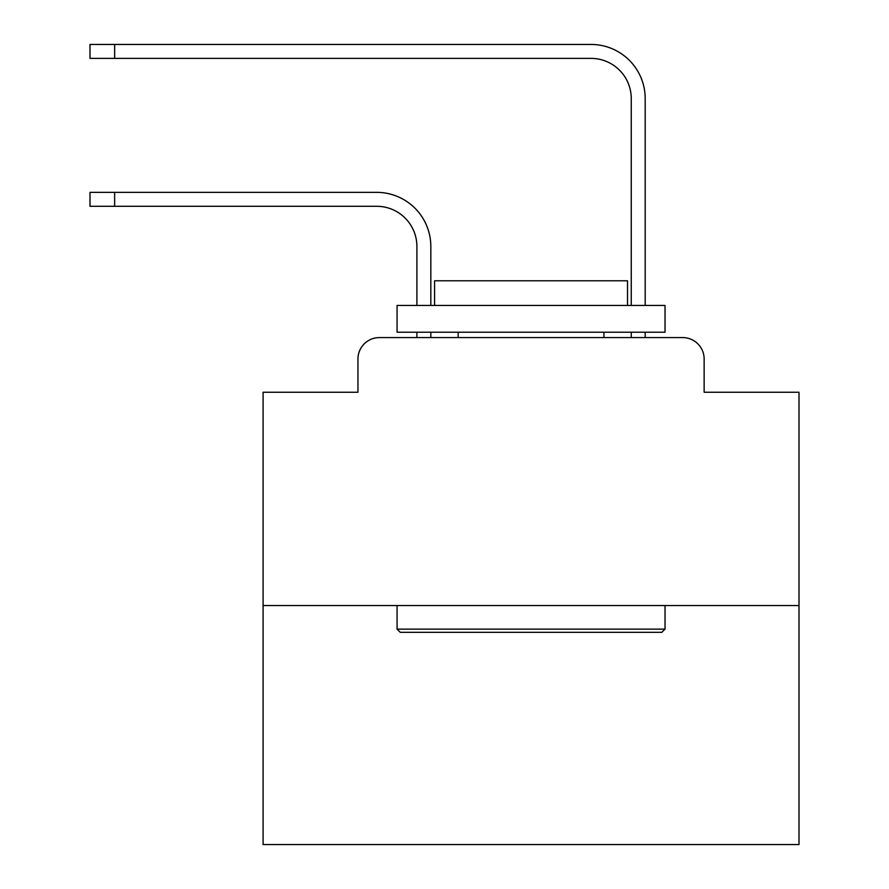 <?xml version="1.0" encoding="UTF-8"?>
<svg xmlns="http://www.w3.org/2000/svg" width="889" height="889" viewBox="0 0 889 889"><rect width="100%" height="100%" fill="white"/><g stroke="black" fill="none" stroke-linecap="round" stroke-linejoin="round"><path stroke-width="1.33" d="M357.956 359.023L357.956 392.249L357.956 359.023A21.436 21.436 0 0 1 379.392 337.587L416.897 337.587L416.897 332.23M799 605.542L263.1 605.542L263.1 844.55L799 844.55L799 392.249L704.144 392.249L704.144 359.023A21.436 21.436 0 0 0 682.708 337.587L379.392 337.587M263.1 605.542L263.1 392.249L357.956 392.249M430.832 332.23L430.832 337.587L430.832 332.23L430.832 337.587L430.832 332.23L430.832 337.587L430.832 332.23L430.832 337.587L430.832 332.23L430.832 337.587L430.832 332.23L430.832 337.587L430.832 332.23L430.832 337.587L430.832 332.23L430.832 337.587L430.832 332.23L430.832 337.587L430.832 332.23L430.832 337.587L430.832 332.23L430.832 337.587L430.832 332.23L430.832 337.587L430.832 332.23L430.832 337.587L430.832 332.23L430.832 337.587L430.832 332.23L430.832 337.587L447.445 337.587M614.643 337.587L631.257 337.587L631.257 332.23M645.192 337.587L645.192 332.23L645.192 337.587L645.192 332.23L645.192 337.587L645.192 332.23L645.192 337.587L645.192 332.23L645.192 337.587L645.192 332.23L645.192 337.587L645.192 332.23L645.192 337.587L645.192 332.23L645.192 337.587L645.192 332.23L645.192 337.587L645.192 332.23L645.192 337.587L645.192 332.23L645.192 337.587L645.192 332.23L645.192 337.587L645.192 332.23L645.192 337.587L645.192 332.23L645.192 337.587L645.192 332.23L645.192 337.587L645.192 332.23L645.192 337.587L682.708 337.587M704.144 392.249L704.144 359.023M430.832 305.438L430.832 246.486A54.129 54.129 0 0 0 376.714 192.357L114.648 192.357L114.648 206.292L90 206.292L90 192.357L114.648 192.357M114.648 206.292L376.714 206.292A40.194 40.194 0 0 1 416.897 246.486L416.897 305.438M645.192 98.579L645.192 305.438L645.192 98.579A54.129 54.129 0 0 0 591.074 44.45L114.648 44.45L114.648 58.385L90 58.385L90 44.45L114.648 44.45M114.648 58.385L591.074 58.385A40.194 40.194 0 0 1 631.257 98.579L631.257 305.438M661.805 632.335L400.283 632.335L397.072 629.123L665.028 629.123L661.805 632.335M397.072 305.438L665.028 305.438L665.028 332.23L397.072 332.23L397.072 305.438M627.512 305.438L627.512 280.78L434.588 280.78L434.588 305.438M397.072 605.542L397.072 629.123M665.028 605.542L665.028 629.123M458.168 332.23L458.168 337.587M603.931 332.23L603.931 337.587M376.714 206.292A40.194 40.194 0 0 1 416.897 246.486A40.194 40.194 0 0 0 376.714 206.292A40.194 40.194 0 0 1 416.897 246.486A40.194 40.194 0 0 0 376.714 206.292A40.194 40.194 0 0 1 416.897 246.486A40.194 40.194 0 0 0 376.714 206.292A40.194 40.194 0 0 1 416.897 246.486A40.194 40.194 0 0 0 376.714 206.292A40.194 40.194 0 0 1 416.897 246.486A40.194 40.194 0 0 0 376.714 206.292A40.194 40.194 0 0 1 416.897 246.486A40.194 40.194 0 0 0 376.714 206.292A40.194 40.194 0 0 1 416.897 246.486A40.194 40.194 0 0 0 376.714 206.292A40.194 40.194 0 0 1 416.897 246.486A40.194 40.194 0 0 0 376.714 206.292A40.194 40.194 0 0 1 416.897 246.486A40.194 40.194 0 0 0 376.714 206.292A40.194 40.194 0 0 1 416.897 246.486A40.194 40.194 0 0 0 376.714 206.292A40.194 40.194 0 0 1 416.897 246.486A40.194 40.194 0 0 0 376.714 206.292A40.194 40.194 0 0 1 416.897 246.486A40.194 40.194 0 0 0 376.714 206.292A40.194 40.194 0 0 1 416.897 246.486A40.194 40.194 0 0 0 376.714 206.292A40.194 40.194 0 0 1 416.897 246.486A40.194 40.194 0 0 0 376.714 206.292M591.074 58.385A40.194 40.194 0 0 1 631.257 98.579A40.194 40.194 0 0 0 591.074 58.385A40.194 40.194 0 0 1 631.257 98.579A40.194 40.194 0 0 0 591.074 58.385A40.194 40.194 0 0 1 631.257 98.579A40.194 40.194 0 0 0 591.074 58.385A40.194 40.194 0 0 1 631.257 98.579A40.194 40.194 0 0 0 591.074 58.385A40.194 40.194 0 0 1 631.257 98.579A40.194 40.194 0 0 0 591.074 58.385A40.194 40.194 0 0 1 631.257 98.579A40.194 40.194 0 0 0 591.074 58.385A40.194 40.194 0 0 1 631.257 98.579A40.194 40.194 0 0 0 591.074 58.385A40.194 40.194 0 0 1 631.257 98.579A40.194 40.194 0 0 0 591.074 58.385A40.194 40.194 0 0 1 631.257 98.579A40.194 40.194 0 0 0 591.074 58.385A40.194 40.194 0 0 1 631.257 98.579A40.194 40.194 0 0 0 591.074 58.385A40.194 40.194 0 0 1 631.257 98.579A40.194 40.194 0 0 0 591.074 58.385A40.194 40.194 0 0 1 631.257 98.579A40.194 40.194 0 0 0 591.074 58.385A40.194 40.194 0 0 1 631.257 98.579A40.194 40.194 0 0 0 591.074 58.385A40.194 40.194 0 0 1 631.257 98.579A40.194 40.194 0 0 0 591.074 58.385A40.194 40.194 0 0 1 631.257 98.579"/></g></svg>
